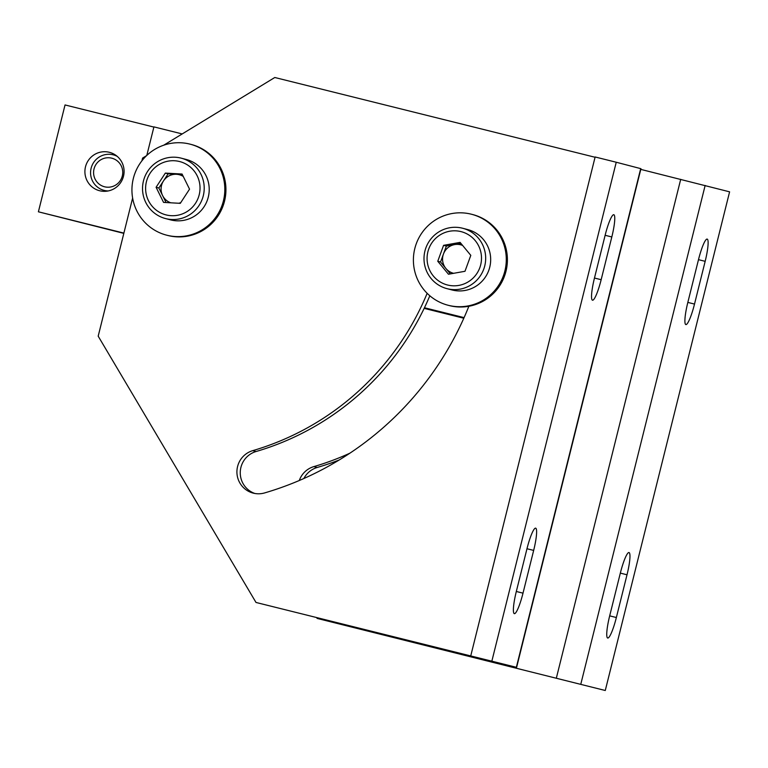 <?xml version="1.0" encoding="UTF-8"?>
<svg xmlns="http://www.w3.org/2000/svg" width="768" height="768" viewBox="0 0 768 768"><rect width="100%" height="100%" fill="white"/><g stroke="black" fill="none" stroke-linecap="round" stroke-linejoin="round"><path stroke-width="1.15" d="M463.805 318.24L424.147 308.371M123.821 233.376L38.4 211.805L65.04 104.947L153.878 127.075M424.214 308.237L463.91 318.01M463.958 317.914L424.368 307.92M114.835 154.637A19.824 19.574 -75.4 0 0 113.088 154.8M103.814 190.31A19.824 19.574 -75.4 0 0 105.264 191.309M99.696 190.752A19.824 19.574 -75.4 0 0 123.466 176.362A19.824 19.574 -75.4 0 0 109.296 152.285A19.824 19.574 -75.4 0 0 85.526 166.685A19.824 19.574 -75.4 0 0 99.485 190.704A19.824 19.574 -75.4 0 0 99.696 190.752M38.4 211.805L123.888 233.098M146.803 155.424L153.926 126.883L182.208 133.93M424.445 307.747L464.083 317.616M707.165 239.088A22.022 3.446 -76 0 1 705.168 261.331L694.512 304.07A22.022 3.446 -76 0 1 685.853 324.576A22.022 3.446 -76 0 1 687.85 302.333L698.506 259.594A22.022 3.446 -76 0 1 707.155 239.088A22.022 3.446 -76 0 1 707.165 239.088M605.27 690.499L317.126 618.413L605.27 690.499L729.6 191.837L640.781 169.382M629.011 552.538A22.022 3.446 -76 0 1 627.014 574.781L616.358 617.52A22.022 3.446 -76 0 1 607.709 638.026A22.022 3.446 -76 0 1 609.696 615.782L620.352 573.034A22.022 3.446 -76 0 1 629.011 552.538L629.011 552.538M303.869 478.502A22.022 21.754 104.6 0 1 317.213 467.472A271.651 268.31 -75.4 0 0 339.206 459.984M299.299 480.499A22.022 21.754 104.6 0 1 313.872 466.598A271.651 268.31 -75.4 0 0 349.882 453.187M316.646 617.597L317.126 618.413M611.818 236.957A22.022 3.446 104 0 0 613.814 214.714A22.022 3.446 104 0 0 613.805 214.714A22.022 3.446 104 0 0 605.146 235.219L594.49 277.958A22.022 3.446 104 0 0 592.502 300.202A22.022 3.446 104 0 0 601.162 279.706L611.818 236.957L605.126 235.296M256.003 602.458L516.624 667.363L256.003 602.458L98.189 336.163L132.624 198.058M470.803 655.651L595.133 156.979L616.243 162.24L491.914 660.912M533.664 550.406A22.022 3.446 104 0 0 535.661 528.163A22.022 3.446 104 0 0 535.651 528.163A22.022 3.446 104 0 0 526.992 548.669L516.336 591.408A22.022 3.446 104 0 0 514.349 613.651A22.022 3.446 104 0 0 523.008 593.155L533.664 550.406L526.982 548.746M595.066 157.258L274.79 77.501L163.69 145.219M146.563 155.654L142.598 158.074L141.917 160.8M468.864 306.269A315.706 311.818 104.6 0 1 264.634 492.922A22.022 21.754 104.6 0 1 237.581 466.522A22.022 21.754 104.6 0 1 252.749 450.643A271.651 268.31 -75.4 0 0 427.152 293.318M254.813 493.459A22.022 21.754 104.6 0 1 256.08 451.517A271.651 268.31 -75.4 0 0 429.83 295.776M516.624 667.363L640.954 168.691L616.243 162.24M166.051 202.541L158.87 188.006L163.498 180.912A14.688 14.506 104.6 0 1 183.264 176.429M170.746 202.8A14.688 14.506 104.6 0 1 163.498 180.912L168.125 173.818L182.362 174.624M156.086 187.277L165.341 173.098L182.074 174.038L189.542 189.158L180.288 203.338L163.565 202.397L156.086 187.277L158.87 188.006M168.125 173.818L165.341 173.098M150.134 173.165A27.533 27.197 104.6 0 1 187.843 165.187A27.533 27.197 104.6 0 1 195.504 203.27A27.533 27.197 104.6 0 1 157.786 211.238A27.533 27.197 104.6 0 1 150.134 173.165M199.085 205.421A31.2 30.816 104.6 0 1 165.494 218.554A31.2 30.816 104.6 0 1 147.658 171.302A31.2 30.816 104.6 0 1 181.258 158.17A31.2 30.816 104.6 0 1 199.085 205.421M181.258 158.17L186.259 159.475A31.2 30.816 104.6 0 1 204.086 206.726A31.2 30.816 104.6 0 1 170.496 219.859L165.494 218.554M180.758 202.627A14.688 14.506 104.6 0 1 178.733 203.251M450.365 273.898L440.544 261.984L443.453 254.026A14.688 14.506 104.6 0 1 462.634 245.453M453.629 273.312A14.688 14.506 104.6 0 1 443.453 254.026L446.362 246.067L460.982 243.446M437.76 261.264L443.578 245.338L460.099 242.39L470.803 255.36L464.986 271.286L448.464 274.234L437.76 261.264L440.544 261.984M446.362 246.067L443.578 245.338M428.765 248.918A27.533 27.197 104.6 0 1 463.728 232.454A27.533 27.197 104.6 0 1 479.808 267.706A27.533 27.197 104.6 0 1 444.835 284.17A27.533 27.197 104.6 0 1 428.765 248.918M483.763 269.098A31.2 30.816 104.6 0 1 446.957 288.643A31.2 30.816 104.6 0 1 425.914 247.814A31.2 30.816 104.6 0 1 462.72 228.269A31.2 30.816 104.6 0 1 483.763 269.098M462.72 228.269L467.722 229.574A31.2 30.816 104.6 0 1 488.765 270.403A31.2 30.816 104.6 0 1 451.958 289.949L446.957 288.643M117.197 156.355A18.355 18.125 -75.4 0 0 90.624 171.302A18.355 18.125 -75.4 0 0 108.163 190.954M106.666 157.824A14.755 14.573 -75.4 0 0 93.658 174.077A14.755 14.573 -75.4 0 0 109.661 187.133A14.755 14.573 -75.4 0 0 122.669 170.88A14.755 14.573 -75.4 0 0 106.666 157.824M166.502 235.133L167.616 235.421A46.992 46.406 -75.4 0 0 224.525 201.168A46.992 46.406 -75.4 0 0 191.357 144.49L190.243 144.202A46.992 46.406 -75.4 0 0 133.344 178.454A46.992 46.406 -75.4 0 0 166.502 235.133A46.992 46.406 -75.4 0 0 223.411 200.88A46.992 46.406 -75.4 0 0 190.243 144.202M447.974 305.222L449.078 305.52A46.992 46.406 -75.4 0 0 505.987 271.267A46.992 46.406 -75.4 0 0 472.819 214.589L471.706 214.301A46.992 46.406 -75.4 0 0 414.806 248.544A46.992 46.406 -75.4 0 0 447.974 305.222A46.992 46.406 -75.4 0 0 504.874 270.979A46.992 46.406 -75.4 0 0 471.706 214.301M705.168 261.331L698.486 259.661M627.014 574.781L620.333 573.11M313.872 466.598L317.213 467.472M556.378 677.99L680.707 179.318M580.819 684.115L705.149 185.453M616.358 617.52L609.677 615.859M694.512 304.07L687.83 302.41M516.355 667.286L640.694 168.624M256.08 451.517L252.749 450.643M523.008 593.155L516.317 591.485M601.162 279.706L594.47 278.035M104.074 190.378L107.011 191.146M113.347 154.858L116.285 155.635"/></g></svg>
